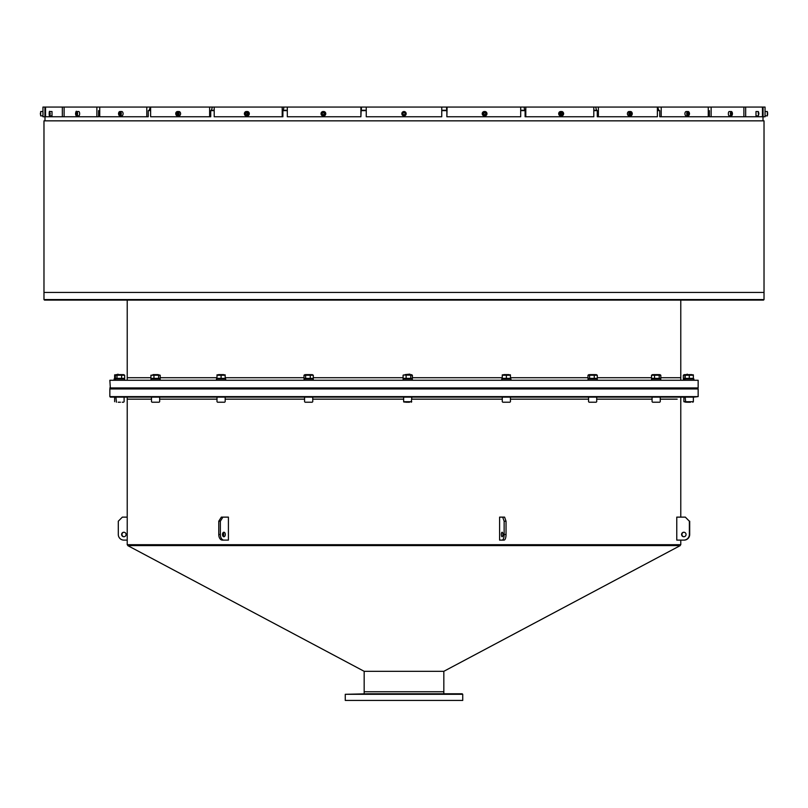 <?xml version="1.0" encoding="UTF-8"?>
<svg xmlns="http://www.w3.org/2000/svg" width="808" height="808" viewBox="0 0 808 808"><rect width="100%" height="100%" fill="white"/><g stroke="black" fill="none" stroke-linecap="round" stroke-linejoin="round"><path stroke-width="1.21" d="M764.025 120.847L43.975 120.847L43.975 292.435L764.025 292.435L43.975 292.435L43.975 299.576L764.025 299.576L764.025 120.847M441.744 110.635L446.864 110.635L446.864 116.756L447.107 107.06L366.256 107.06L366.256 116.756L441.744 116.756L441.744 107.06M520.695 110.635L525.099 110.635L525.099 116.756L525.796 116.756L525.796 107.06L447.107 107.06M593.799 110.635L597.274 110.635L597.274 116.756L598.375 116.756L598.375 107.06L525.796 107.06M657.379 110.635L659.742 110.635L659.742 116.756L661.197 116.756L661.197 107.06L598.375 107.06M708.263 110.635L709.394 110.635L709.394 116.756L711.131 116.756L711.131 107.06L661.197 107.06M150.621 110.635L148.258 110.635L148.258 116.756L146.803 116.756L146.803 107.06L96.869 107.06L96.869 116.756L98.606 116.756L98.606 110.635L99.737 110.635M287.305 110.635L282.901 110.635L282.901 116.756L282.204 116.756L282.204 107.06L209.626 107.06L209.626 116.756L210.726 116.756L210.726 110.635L214.201 110.635M366.256 107.06L360.893 107.06L360.893 116.756L361.136 110.635L366.256 110.635M146.803 107.06L150.621 107.06L150.621 116.756L209.626 116.756M282.204 107.06L287.305 107.06L287.305 116.756L360.893 116.756M43.975 299.576L44.48 300.091L763.52 300.091L764.025 299.576M127.22 379.76L127.22 377.71L150.924 377.71L127.22 377.71L127.22 300.091M160.216 377.71L216.999 377.71L160.216 377.71M225.169 377.71L304.01 377.71L225.169 377.71M313.302 377.71L403.091 377.71L313.302 377.71M412.383 377.71L502.273 377.71L412.383 377.71M510.444 377.71L587.992 377.71L510.444 377.71M597.284 377.71L651.521 377.71L597.284 377.71M660.813 377.71L680.78 377.71L660.813 377.71M109.848 387.931L698.152 387.931L697.637 388.436L698.152 388.951L109.848 388.951L110.363 388.436L697.637 388.436L110.363 388.436L109.848 380.265L698.152 380.265L109.848 380.265M76.093 115.473A2.171 0.939 -90 0 0 76.639 115.867C75.366 116.877 75.588 109.817 76.639 111.524L78.709 111.524A2.171 0.939 90 0 1 79.649 113.696A2.171 0.939 90 0 1 78.709 115.867L76.639 115.867A2.171 0.939 -90 0 0 77.578 113.696A2.171 0.939 -90 0 0 76.639 111.524A2.171 0.939 -90 0 0 76.093 111.918M76.851 113.11L76.407 114.877L75.962 113.11L76.407 112.514L76.851 113.11L75.962 113.11M76.851 114.282L75.962 114.282M99.737 110.05L99.455 110.635M64.115 107.06L64.115 116.756L62.327 116.756L62.327 107.06L96.869 107.06M96.869 116.756L64.115 116.756M49.54 115.605L49.763 115.867C48.965 117.332 49.035 109.938 49.763 111.524L52.005 111.524L52.005 115.867L49.763 115.867L50.248 113.696L49.54 111.787M49.742 113.11L49.52 114.877L49.288 113.11M45.541 107.06L45.541 116.756L44.935 116.756L44.935 107.06L62.327 107.06M62.327 116.756L45.541 116.756M40.653 111.524L42.955 111.524L42.955 115.867L40.653 115.867L40.653 111.524L40.653 114.877M43.006 112.423L43.006 114.968M40.653 112.514L40.653 115.867M40.4 114.282L40.4 113.11M44.935 116.756L42.955 116.756L42.955 112.362M44.935 107.06L42.955 107.06L42.955 112.292M767.347 115.867L765.045 115.867L765.045 111.524L767.347 111.524L767.347 115.867L767.347 111.524M767.6 112.514L767.6 114.877M763.065 116.756L762.459 116.756L762.459 107.06L763.065 107.06L763.065 116.756L765.045 116.756L765.045 107.06L763.065 107.06M765.045 115.1L765.045 112.292M758.46 111.787L758.914 113.696L758.237 115.867L755.995 115.867L755.995 111.524L758.237 111.524L758.46 115.605M758.712 113.11L758.48 114.877L758.258 113.11M745.673 116.756L743.885 116.756L743.885 107.06L745.673 107.06L745.673 116.756L762.459 116.756M762.459 107.06L745.673 107.06M731.907 111.918A2.171 0.939 90 0 0 731.361 111.524L732.452 113.696L731.361 115.867L729.291 115.867A2.171 0.939 -90 0 1 728.351 113.696A2.171 0.939 -90 0 1 729.291 111.524L731.361 111.524A2.171 0.939 90 0 0 730.422 113.696A2.171 0.939 90 0 0 731.361 115.867A2.171 0.939 90 0 0 731.907 115.473M732.038 113.11L731.594 114.877L731.149 113.11L731.594 112.514L732.038 113.11L731.149 113.11M731.149 114.282L732.038 114.282M708.545 110.635L708.263 110.05M743.885 116.756L711.131 116.756M743.885 107.06L711.131 107.06M689.194 112.463A2.171 1.353 90 0 0 688.073 111.524L689.527 113.696L688.073 115.867L686.275 115.867A2.171 1.353 -90 0 1 684.921 113.696A2.171 1.353 -90 0 1 686.275 111.524L688.073 111.524A2.171 1.353 90 0 0 686.719 113.696A2.171 1.353 90 0 0 688.073 115.867A2.171 1.353 90 0 0 689.194 114.928M688.911 113.11L688.275 114.877L687.638 113.11L688.275 112.514L688.911 113.11L687.275 112.514M687.275 114.877L687.911 113.11M687.911 114.282L688.911 114.282M661.197 116.756L708.263 116.756L708.263 107.06M659.035 110.635L657.56 107.06M629.109 115.867A2.171 1.697 -90 0 1 629.109 111.524L630.543 111.524A2.171 1.697 90 0 0 630.543 115.867A2.171 1.697 90 0 0 630.543 111.524L632.29 113.696L630.543 115.867L629.109 115.867M631.503 113.11L630.705 114.877L629.907 113.11L630.705 112.514L631.503 113.11L629.907 112.514M629.907 114.877L630.705 113.11M630.705 114.282L631.503 114.282M598.375 116.756L657.379 116.756L657.379 107.06M596.728 110.635L595.617 107.06M560.651 115.867A2.171 1.959 -90 0 1 560.651 111.524L561.651 111.524A2.171 1.959 90 0 0 561.651 115.867A2.171 1.959 90 0 0 561.651 111.524L563.63 113.696L561.651 115.867L560.651 115.867M562.681 113.11L562.681 114.282L561.762 114.877L560.843 114.282L560.843 113.11L561.762 112.514L562.681 113.11L561.207 112.514M561.207 114.877L562.126 114.282L562.126 113.11M562.126 114.282L562.681 114.282M525.796 116.756L593.799 116.756L593.799 107.06M524.766 110.635L524.069 107.06M484.335 115.867A2.171 2.111 -90 0 1 482.224 113.696A2.171 2.111 -90 0 1 484.335 111.524L484.851 111.524A2.171 2.111 90 0 0 482.74 113.696A2.171 2.111 90 0 0 484.851 115.867A2.171 2.111 90 0 0 486.971 113.696A2.171 2.111 90 0 0 484.851 111.524L486.971 113.696L484.335 115.867M485.901 113.11L485.901 114.282L484.911 114.877L483.911 114.282L483.911 113.11L484.911 112.514L485.901 113.11L484.628 112.514M484.628 114.877L485.618 114.282L485.618 113.11M447.107 116.756L520.695 116.756L520.695 107.06M446.743 110.635L446.501 107.06M406.171 113.696A2.171 2.171 -90 0 0 402.919 111.817A2.171 2.171 -90 0 0 402.919 115.574A2.171 2.171 -90 0 0 406.171 113.696M405.02 113.11L405.02 114.282L404 114.877L402.98 114.282L402.98 113.11L404 112.514L405.02 113.11M404 112.514L402.98 113.11L402.98 114.282L404 114.877M325.776 113.696A2.171 2.111 90 0 1 323.654 115.867L323.149 115.867A2.171 2.111 -90 0 0 325.26 113.696A2.171 2.111 -90 0 0 323.149 111.524A2.171 2.111 -90 0 0 321.029 113.696A2.171 2.111 -90 0 0 323.149 115.867C320.443 114.483 320.443 113.029 323.149 111.524L323.654 111.524A2.171 2.111 90 0 1 325.776 113.696M324.089 113.11L324.089 114.282L323.089 114.877L322.099 114.282L322.099 113.11L323.089 112.514L324.089 113.11M323.372 112.514L322.099 113.11M322.382 113.11L322.099 114.282M322.382 114.282L323.372 114.877M361.499 107.06L361.257 110.635M360.893 107.06L287.305 107.06M249.298 113.696A2.171 1.959 90 0 1 247.349 115.867L246.349 115.867A2.171 1.959 -90 0 0 246.349 111.524A2.171 1.959 -90 0 0 246.349 115.867C243.794 114.423 243.794 112.968 246.349 111.524L247.349 111.524A2.171 1.959 90 0 1 249.298 113.696M247.157 113.11L247.157 114.282L246.238 114.877L245.319 114.282L245.319 113.11L246.238 112.514L247.157 113.11M246.793 112.514L245.319 113.11M245.874 113.11L245.319 114.282M245.874 114.282L246.793 114.877M283.931 107.06L283.234 110.635M214.201 107.06L214.201 116.756L282.204 116.756M180.588 113.696A2.171 1.697 90 0 1 178.891 115.867L177.457 115.867A2.171 1.697 -90 0 0 177.457 111.524A2.171 1.697 -90 0 0 177.457 115.867C175.184 113.898 175.184 112.453 177.457 111.524L178.891 111.524A2.171 1.697 90 0 1 180.588 113.696M178.093 113.11L177.295 114.877L176.498 114.282L177.295 112.514L178.093 113.11M178.093 112.514L176.498 113.11M177.295 113.11L177.295 114.282L176.498 114.282M177.295 114.282L178.093 114.877M212.383 107.06L211.272 110.635M209.626 107.06L150.621 107.06M118.806 114.928A2.171 1.353 -90 0 0 119.927 115.867C118.14 114.019 118.14 112.575 119.927 111.524L121.725 111.524A2.171 1.353 90 0 1 123.079 113.696A2.171 1.353 90 0 1 121.725 115.867L119.927 115.867A2.171 1.353 -90 0 0 121.281 113.696A2.171 1.353 -90 0 0 119.927 111.524A2.171 1.353 -90 0 0 118.806 112.463M120.362 113.11L119.725 114.877L119.089 113.11L119.725 112.514L120.362 113.11M120.725 112.514L119.089 113.11M120.089 113.11L120.089 114.282L119.089 114.282M120.089 114.282L120.725 114.877M150.439 107.06L148.965 110.635M99.737 107.06L99.737 116.756L146.803 116.756M693.809 397.122L698.152 396.607L109.848 396.607L110.363 397.122L693.809 397.122M677.175 399.162L660.247 399.162L677.175 399.162M652.076 399.162L596.718 399.162L652.076 399.162M588.557 399.162L510.444 399.162L588.557 399.162M502.273 399.162L411.817 399.162L502.273 399.162M403.647 399.162L312.746 399.162L403.647 399.162M304.576 399.162L225.169 399.162L304.576 399.162M216.999 399.162L159.661 399.162L216.999 399.162M151.49 399.162L127.22 399.162L151.49 399.162M127.22 397.122L127.22 544.703L680.78 544.703L680.78 540.108M679.76 544.703L680.245 545.602L127.755 545.602L128.24 544.703M364.166 693.789L364.166 691.749L443.834 691.749L364.166 691.749L364.166 671.327L443.834 671.327L443.834 693.789M367.832 693.789L345.269 694.304L462.731 694.304L462.216 693.789L367.832 693.789M345.269 700.435L462.731 700.435L345.269 700.435L345.269 694.304M124.018 532.24A2.252 2.222 -90 0 0 121.947 534.492A2.252 2.222 -90 0 0 124.018 536.734M126.078 534.492A2.252 2.222 90 0 1 123.846 536.744A2.252 2.222 90 0 1 121.624 534.492A2.252 2.222 90 0 1 123.846 532.24A2.252 2.222 90 0 1 126.078 534.492M127.22 517.13L122.341 517.13L118.301 521.21L118.301 534.492A5.616 5.545 -90 0 0 123.846 540.108L127.22 540.108M681.599 534.492A2.252 2.222 90 0 1 683.82 532.24A2.252 2.222 90 0 1 686.053 534.492A2.252 2.222 90 0 1 683.82 536.744A2.252 2.222 90 0 1 681.599 534.492M683.982 532.24A2.252 2.222 -90 0 0 681.922 534.492A2.252 2.222 -90 0 0 683.982 536.734M676.771 517.13L685.335 517.13L689.365 521.21L689.365 534.492A5.616 5.545 90 0 1 683.82 540.108L676.771 540.108L676.771 517.13M689.365 521.21L685.335 517.13M689.699 521.21L689.699 534.492A5.616 5.545 90 0 1 684.154 540.108L683.82 540.108M501.334 534.492A2.252 0.798 90 0 1 502.142 532.24A2.252 0.798 90 0 1 502.94 534.492A2.252 0.798 90 0 1 502.142 536.744A2.252 0.798 90 0 1 501.334 534.492M499.596 517.13L502.687 517.13L504.131 521.21L504.131 534.492A5.616 2 90 0 1 502.142 540.108L499.596 540.108L499.596 517.13M504.131 521.21L506.04 521.21L504.596 517.13L502.687 517.13M506.04 521.21L506.04 534.492A5.616 2 90 0 1 504.051 540.108L502.142 540.108M223.109 536.361A2.252 1.424 90 0 0 223.735 534.492A2.252 1.424 90 0 0 223.109 532.613M225.321 534.492A2.252 1.424 -90 0 1 223.897 536.744A2.252 1.424 -90 0 1 222.473 534.492A2.252 1.424 -90 0 1 223.897 532.24A2.252 1.424 -90 0 1 225.321 534.492M222.927 517.13L221.341 517.13L218.766 521.21L218.766 534.492A5.616 3.545 90 0 0 222.311 540.108L228.412 540.108L228.412 517.13L222.927 517.13L220.352 521.21L218.766 521.21M220.352 521.21L220.352 534.492A5.616 3.545 90 0 0 223.897 540.108M116.17 374.649L122.574 374.649M122.574 374.609L116.17 374.609M123.594 402.222L122.24 402.222M124.614 379.76L124.614 378.942L114.13 378.942L114.13 379.76M114.635 374.851L123.745 374.649L124.664 375.225L115.372 375.225L116.291 374.649M115.817 374.922L114.635 375.225L114.635 378.366L115.817 378.659M685.426 374.649L691.83 374.649M691.83 374.609L685.426 374.609M686.174 402.222L683.891 401.717L683.891 397.122M693.87 379.76L693.87 378.942L683.386 378.942L683.386 379.76M685.194 375.154L683.336 375.225L684.255 374.649L693.365 374.851M685.194 378.437L683.336 378.366L684.255 378.942M683.336 378.366L683.336 375.225M684.942 378.366L684.942 375.225M686.921 402.222L690.456 402.222M685.194 378.366L693.365 378.366L693.365 375.225L685.194 375.225L685.194 378.366M689.275 378.366L689.275 375.225M653.611 374.649L658.722 374.649M658.722 374.609L653.611 374.609M653.945 402.222L659.742 402.222L653.945 402.222M660.762 379.76L660.762 378.942L651.571 378.942L651.571 379.76M652.44 374.649L659.894 374.649L660.813 375.225L651.521 375.225L652.44 374.649M652.44 378.942L651.521 378.366L660.813 378.366L660.813 375.225M659.894 378.942L660.813 378.366M659.197 378.366L659.197 375.225M651.521 378.366L651.521 375.225M654.551 378.366L654.551 375.225M590.082 374.649L595.193 374.649M595.193 374.609L590.082 374.609M590.426 402.222L594.85 402.222M593.052 402.222L590.83 402.222M597.233 379.76L597.233 378.942L588.042 378.942L588.042 379.76M588.911 374.649L596.365 374.649L597.284 375.225L587.992 375.225L588.911 374.649M588.911 378.942L587.992 378.366L597.284 378.366L596.365 378.942M597.284 378.366L597.284 375.225M594.254 378.366L594.254 375.225M587.992 378.366L587.992 375.225M589.608 378.366L589.608 375.225M503.808 374.649L508.909 374.649M508.909 374.609L503.808 374.609M505.182 402.222L507.535 402.222M510.959 379.76L510.959 378.942L501.768 378.942L501.768 379.76M502.273 374.851L510.444 374.851M510.444 378.366L510.444 375.225L502.273 375.225L502.273 378.366L510.444 378.366M506.364 378.366L506.364 375.225M405.182 374.649L410.252 374.609M410.292 374.649L409.818 374.134L405.182 374.609M405.515 402.222L409.545 402.222M412.262 378.942L403.142 378.942L403.142 379.76M404.01 378.942L403.091 378.366L412.383 378.366L412.383 375.225L403.384 375.003L411.403 374.649M411.464 378.942L412.383 378.366M412.383 375.225L411.464 374.649M410.767 378.366L410.767 375.225M406.121 378.366L406.121 375.225M403.091 378.366L403.091 375.225M306.111 374.649L311.211 374.649M311.211 374.609L306.111 374.609M312.181 402.222L305.081 402.222L312.181 402.222M313.251 379.76L313.251 378.942L304.06 378.942L304.06 379.76M312.332 374.649L313.302 375.225L304.01 375.225L304.929 374.649L312.332 374.649M304.929 378.942L304.01 378.366L313.302 378.366L312.383 378.942M313.302 378.366L313.302 375.225M310.272 378.366L310.272 375.225M305.626 378.366L305.626 375.225M304.01 378.366L304.01 375.225M218.534 374.649L223.634 374.649M223.634 374.609L218.534 374.609M219.907 402.222L222.261 402.222M225.684 379.76L225.684 378.942L216.483 378.942L216.483 379.76M216.999 374.851L225.169 374.851M225.169 378.366L225.169 375.225L216.999 375.225L216.999 378.366L225.169 378.366M221.089 378.366L221.089 375.225M153.015 374.649L158.126 374.649M158.126 374.609L153.015 374.609M155.166 402.222L157.378 402.222M160.166 379.76L160.166 378.942L150.975 378.942L150.975 379.76M157.964 374.649L160.216 375.225L150.924 375.225L157.964 374.649M151.843 378.942L150.924 378.366L160.216 378.366L160.216 375.225M159.297 378.942L160.216 378.366M158.6 378.366L158.6 375.225M153.954 378.366L153.954 375.225M150.924 378.366L150.924 375.225M120.432 402.222L118.21 402.222M116.291 378.942L115.372 378.366L124.664 378.366L123.745 378.942M121.634 378.366L121.634 375.225M116.988 378.366L116.988 375.225M115.372 378.366L115.372 375.225M124.664 378.366L124.664 375.225M366.256 110.252L361.287 110.252M287.305 110.252L283.305 110.252M214.201 110.252L211.383 110.252M150.621 110.252L149.126 110.252M658.874 110.252L657.379 110.252M596.617 110.252L593.799 110.252M524.695 110.252L520.695 110.252M446.713 110.252L441.744 110.252M77.235 113.696A1.919 0.828 90 0 1 75.992 115.352A1.919 0.828 90 0 1 75.992 112.039A1.919 0.828 90 0 1 77.235 113.696M732.422 113.696A1.919 0.828 -90 0 1 731.179 115.352A1.919 0.828 -90 0 1 731.179 112.039A1.919 0.828 -90 0 1 732.422 113.696M689.466 113.696A1.919 1.192 -90 0 1 687.679 115.352A1.919 1.192 -90 0 1 687.679 112.039A1.919 1.192 -90 0 1 689.466 113.696M632.199 113.696A1.919 1.495 -90 0 1 629.957 115.352A1.919 1.495 -90 0 1 629.957 112.039A1.919 1.495 -90 0 1 632.199 113.696M563.489 113.696A1.919 1.727 -90 0 1 560.893 115.352A1.919 1.727 -90 0 1 560.893 112.039A1.919 1.727 -90 0 1 563.489 113.696M486.78 113.696A1.919 1.869 -90 0 1 483.972 115.352A1.919 1.869 -90 0 1 483.972 112.039A1.919 1.869 -90 0 1 486.78 113.696M405.919 113.696A1.919 1.919 90 0 1 403.041 115.352A1.919 1.919 90 0 1 403.041 112.039A1.919 1.919 90 0 1 405.919 113.696M324.957 113.696A1.919 1.869 90 0 1 322.16 115.352A1.919 1.869 90 0 1 322.16 112.039A1.919 1.869 90 0 1 324.957 113.696M247.965 113.696A1.919 1.727 90 0 1 245.379 115.352A1.919 1.727 90 0 1 245.379 112.039A1.919 1.727 90 0 1 247.965 113.696M178.8 113.696A1.919 1.495 90 0 1 176.548 115.352A1.919 1.495 90 0 1 176.548 112.039A1.919 1.495 90 0 1 178.8 113.696M120.917 113.696A1.919 1.192 90 0 1 119.13 115.352A1.919 1.192 90 0 1 119.13 112.039A1.919 1.192 90 0 1 120.917 113.696M506.04 534.492L504.131 534.492M220.352 534.492L218.766 534.492M692.85 402.222L693.365 401.717L683.891 401.717M659.742 402.222L652.591 402.222M596.213 402.222L589.062 402.222M509.939 402.222L502.788 402.222M411.757 401.717L403.647 401.717L404.162 402.222M312.231 402.222L305.081 402.222M224.654 402.222L217.514 402.222M159.146 402.222L151.995 402.222M44.995 116.756L44.995 120.847M763.005 116.756L763.005 120.847M680.78 300.091L680.78 379.76M698.152 387.931L698.152 380.265M109.848 388.951L109.848 396.607M698.152 388.951L698.152 396.607M680.78 517.13L680.78 397.122M443.804 671.327L680.245 545.602M364.196 671.327L127.755 545.602M462.731 700.435L462.731 694.304M114.635 401.717L114.635 397.122M686.719 374.649L687.194 374.134M685.194 397.122L685.699 402.222M693.365 401.717L693.365 397.122M684.679 379.76L684.679 378.942M660.247 401.717L660.247 397.122M652.076 401.717L652.076 397.122M596.718 401.717L596.718 397.122M588.557 401.717L588.557 397.122M510.444 401.717L510.444 397.122M502.273 401.717L502.273 397.122M411.817 397.122L411.312 402.222M403.647 401.717L403.647 397.122M412.332 379.76L412.332 378.942M312.746 401.717L312.746 397.122M304.576 401.717L304.576 397.122M225.169 401.717L225.169 397.122M216.999 401.717L216.999 397.122M159.661 401.717L159.661 397.122M151.49 401.717L151.49 397.122M117.473 374.649L117.938 374.134M115.938 397.122L116.443 402.222M124.109 401.717L124.109 397.122M115.423 379.76L115.423 378.942"/></g></svg>
